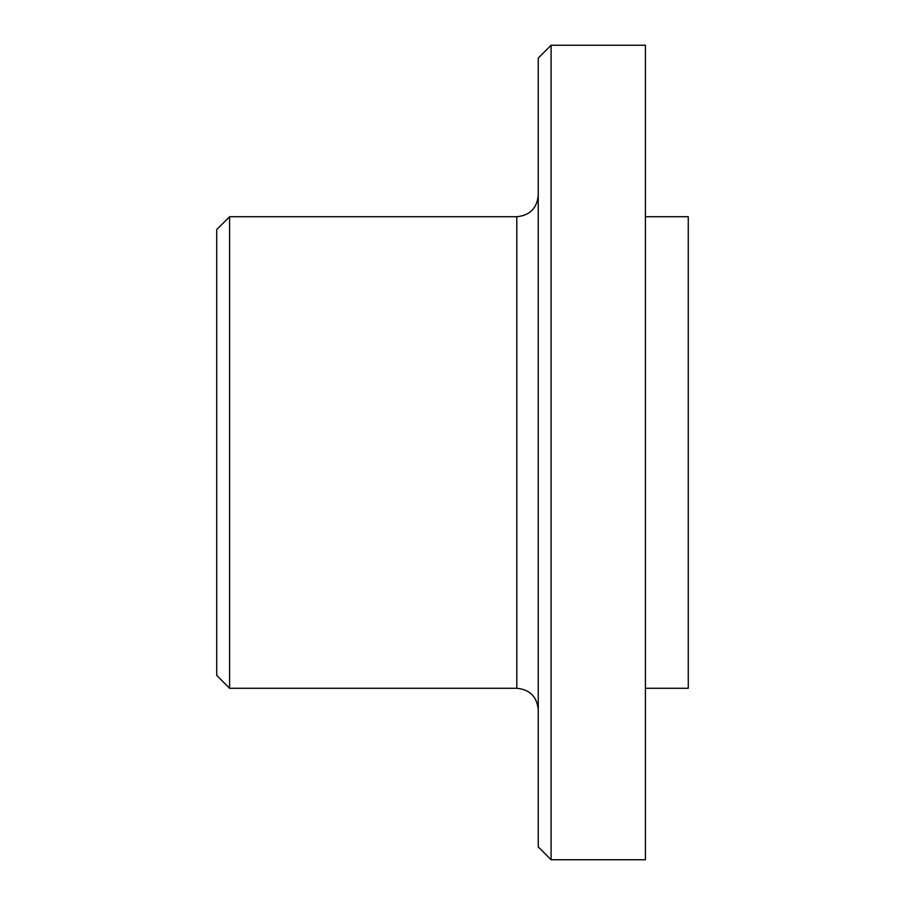 <?xml version="1.0" encoding="UTF-8"?>
<svg xmlns="http://www.w3.org/2000/svg" width="905" height="905" viewBox="0 0 905 905"><rect width="100%" height="100%" fill="white"/><g stroke="black" fill="none" stroke-linecap="round" stroke-linejoin="round"><path stroke-width="1.36" d="M538.237 846.888L538.237 58.112L551.1 45.25L551.1 859.75L538.237 846.888M551.1 859.75L645.412 859.75L645.412 45.25L551.1 45.25M229.587 688.275L229.587 216.725L216.725 229.587L216.725 675.413L229.587 688.275L516.8 688.275C529.821 689.542 536.97 696.692 538.237 709.712M645.412 688.275L688.275 688.275L688.275 216.725L645.412 216.725M516.8 688.275L516.8 216.725C529.821 215.447 536.959 208.308 538.237 195.288M516.8 216.725L229.587 216.725"/></g></svg>
